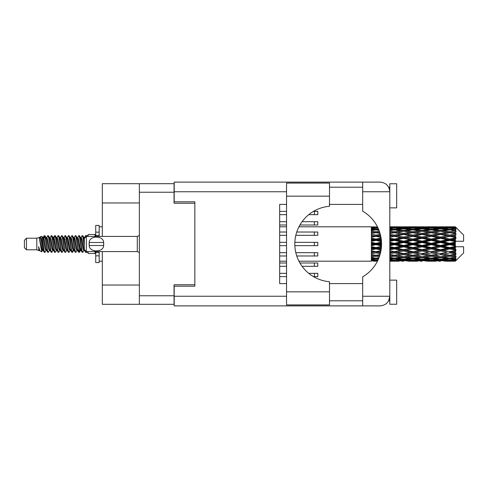 <?xml version="1.0" encoding="UTF-8"?>
<svg xmlns="http://www.w3.org/2000/svg" width="488" height="488" viewBox="0 0 488 488"><rect width="100%" height="100%" fill="white"/><g stroke="black" fill="none" stroke-linecap="round" stroke-linejoin="round"><path stroke-width="0.73" d="M139.361 202.971L102.328 202.971L102.328 183.695L174.057 183.695L174.057 203.246L194.846 203.246L194.846 201.8L194.846 286.2L174.198 286.2L174.198 296.253L286.541 296.253M194.846 286.2L194.846 284.754L174.057 284.754L174.057 304.305L102.328 304.305L102.328 285.029L139.361 285.029M102.328 202.971L102.328 236.43M102.328 251.57L102.328 285.029M139.361 304.305L139.361 183.695M279.661 273.329L286.541 273.329M308.715 273.329L317.798 273.329L317.798 276.629L313.461 276.629M279.661 276.629L286.541 276.629M329.498 196.158L329.498 206.271A37.863 37.863 0 0 0 294.807 244A37.863 37.863 0 0 0 329.498 281.728L329.498 304.921L286.541 304.921L286.541 183.079L329.498 183.079L329.498 196.158L286.541 196.158M389.204 188.405L388.668 187.209L389.802 187.209M174.198 296.253L174.198 305.885L380.164 305.885C385.977 305.274 389.192 302.06 389.802 296.253L389.802 183.762L396.689 183.762L396.689 207.857L389.802 207.857M389.802 280.142L396.689 280.142L396.689 304.238L389.802 304.238L389.802 296.253L388.668 300.791L389.802 300.791M329.498 300.791L362.682 300.791M329.498 283.583L362.682 283.583M329.498 204.417L362.682 204.417M329.498 187.209L362.682 187.209M362.682 191.747L362.682 182.115L380.164 182.115C385.977 182.726 389.192 185.94 389.802 191.747L362.682 191.747L362.682 211.17A37.997 37.997 0 0 1 362.682 276.83L362.682 296.253L389.802 296.253M194.846 201.8L174.198 201.8L174.198 182.115L362.682 182.115M286.541 283.583L279.661 283.583L279.661 204.417L286.541 204.417M362.682 305.885L362.682 296.253M388.668 187.209L389.613 189.85M389.21 299.583L388.668 300.791M279.661 263.001L286.541 263.001M299.919 263.001L317.798 263.001L317.798 266.302L302.072 266.302M279.661 266.302L286.541 266.302M279.661 232.02L286.541 232.02M296.747 232.02L317.798 232.02L317.798 235.326L295.813 235.326M279.661 235.326L286.541 235.326M279.661 242.347L286.541 242.347M294.837 242.347L317.798 242.347L317.798 245.653L294.837 245.653M279.661 245.653L286.541 245.653M279.661 221.698L286.541 221.698M302.072 221.698L317.798 221.698L317.798 224.999L299.919 224.999M279.661 224.999L286.541 224.999M279.661 252.674L286.541 252.674M295.813 252.674L317.798 252.674L317.798 255.98L296.747 255.98M279.661 255.98L286.541 255.98M279.661 211.371L286.541 211.371M313.461 211.371L317.798 211.371L317.798 214.671L308.715 214.671M279.661 214.671L286.541 214.671M26.468 249.783L26.468 238.217L24.4 240.285L24.4 247.715L26.468 249.783L36.789 249.783L38.942 250.673L39.333 250.265L39.022 250.533L39.882 250.533M26.468 238.217L36.789 238.217L36.789 249.783M88.145 251.57L88.145 253.498L95.032 253.498L95.032 251.57M36.789 238.217L39.186 237.485L41.718 251.82L39.9 250.82L38.607 246.605L38.942 250.673M42.059 246.641L41.608 248.66M41.718 251.82L43.322 248.63M40.278 236.771L41.925 236.314L43.109 244L43.109 247.215L41.443 238.675L40.278 236.771L39.565 237.735L39.882 237.467L40.742 239.376L42.462 248.624L43.011 250.265L43.603 250.314M76.878 237.467L77.745 237.467L78.818 235.6L79.678 238.059L82.014 252.186L82.929 252.186L84.198 250.039M78.818 235.6L79.489 235.814L80.105 238.059L81.832 249.941L82.692 252.4M80.752 237.961L82.258 235.6L83.119 238.059L84.29 246.367M84.869 250.082L85.699 252.4L88.145 252.4M43.109 247.215L44.396 252.4L45.073 252.186L46.336 250.039M43.109 244L43.969 249.941L44.829 252.4M43.322 239.37L44.396 235.6L45.256 238.059L47.598 252.186L48.513 252.186L49.66 250.265M44.396 235.6L45.073 235.814L45.689 238.059L47.409 249.941L48.269 252.4M45.902 237.467L46.763 237.467L47.842 235.6L48.702 238.059L51.039 252.186L51.954 252.186L53.216 250.039M52.198 249.618L52.539 247.446M47.842 235.6L48.513 235.814L49.129 238.059L50.85 249.941L51.71 252.4M52.503 250.314L52.789 248.63M49.343 237.467L50.203 237.467L51.283 235.6L52.143 238.059L54.479 252.186L55.394 252.186L56.541 250.265M51.283 235.6L51.954 235.814L52.57 238.059L54.296 249.941L55.156 252.4M53.643 239.37L54.723 235.6L55.583 238.059L57.926 252.186L58.841 252.186L60.103 250.039M59.078 249.618L59.42 247.446M54.723 235.6L55.394 235.814L56.016 238.059L57.736 249.941L58.597 252.4M59.39 250.314L59.67 248.63M56.779 237.735L58.163 235.6L59.024 238.059L61.366 252.186L62.281 252.186L63.544 250.039M62.525 249.618L62.867 247.446M58.163 235.6L58.841 235.814L59.457 238.059L61.177 249.941L62.037 252.4M62.83 250.314L63.117 248.63M60.103 237.961L61.61 235.6L62.47 238.059L64.806 252.186L65.721 252.186L66.868 250.265M61.61 235.6L62.281 235.814L62.897 238.059L64.617 249.941L65.477 252.4M63.111 237.467L63.977 237.467L65.05 235.6L65.91 238.059L68.247 252.186L69.162 252.186L70.424 250.039M69.406 249.618L69.747 247.446M65.05 235.6L65.721 235.814L66.337 238.059L68.064 249.941L68.924 252.4M69.711 250.314L69.998 248.63M67.1 237.735L68.491 235.6L69.351 238.059L71.693 252.186L72.608 252.186L73.444 248.63M72.846 249.618L73.188 247.446M68.491 235.6L69.162 235.814L69.784 238.059L71.504 249.941L72.364 252.4M70.424 237.961L71.931 235.6L72.791 238.059L75.134 252.186L76.049 252.186L77.195 250.265M71.931 235.6L72.608 235.814L73.224 238.059L74.945 249.941L75.805 252.4M73.871 237.961L75.378 235.6L76.238 238.059L78.574 252.186L79.489 252.186L80.325 248.63M79.032 252.229L80.075 247.446M75.378 235.6L76.049 235.814L76.665 238.059L78.385 249.941L79.245 252.4M43.572 240.554L44.615 235.771M53.893 240.554L54.241 238.382M60.53 239.37L60.817 237.686M60.78 240.554L61.122 238.382M63.971 239.37L64.257 237.686M64.221 240.554L64.562 238.382M70.858 239.37L71.144 237.686M71.108 240.554L71.449 238.382M74.298 239.37L74.585 237.686M74.548 240.554L74.89 238.382M81.185 239.37L81.466 237.686M81.435 240.554L81.777 238.382M82.258 235.6L82.929 235.814L83.552 238.059L84.29 243.054M452.638 244L455.341 243.366L455.341 244.634L452.638 244L449.759 244L412.866 251.96L389.802 256.072M434.198 244L440.536 242.512L446.886 244L440.536 245.488L434.198 244L431.319 244L389.802 252.851M415.752 244L422.083 242.512L428.433 244L422.083 245.488L415.752 244L412.866 244L389.802 249.106M397.293 244L403.643 242.512L409.981 244L403.643 245.488L397.293 244L394.414 244L389.802 245.037M381.537 244.634L378.84 244L381.537 243.366M389.802 243.591L391.535 244L389.802 244.409M375.967 261.208L374.241 261.208M371.356 261.196L298.943 261.208M377.486 261.08L375.967 261.123M378.023 259.976L371.356 259.738L371.356 260.238L373.088 260.366L371.356 260.488L371.356 260.824L377.694 260.671M378.969 257.743L375.967 258.158L371.356 257.518L371.356 258.311L373.088 258.53L371.356 258.744L371.356 259.396L375.967 258.884L378.389 259.159M380.054 254.541L375.967 255.279L371.356 254.443L371.356 255.48L373.088 255.779L371.356 256.072L371.356 256.999L375.967 256.267L379.322 256.804M380.957 250.631L375.967 251.692L371.356 250.71L371.356 251.93L373.088 252.29L371.356 252.644L371.356 253.784L375.967 252.875L380.274 253.73M381.47 246.349L375.967 247.623L371.356 246.556L371.356 247.886L373.088 248.282L371.356 248.673L371.356 249.96L375.967 248.929L381.055 250.063M381.494 242.03L375.967 243.323L371.356 242.243L371.356 243.591L373.088 244L371.356 244.409L371.356 245.757L375.967 244.677L381.494 245.97M381.055 237.937L375.967 239.071L371.356 238.04L371.356 239.327L373.088 239.718L371.356 240.114L371.356 241.444L375.967 240.377L381.47 241.651M380.274 234.27L375.967 235.124L371.356 234.216L371.356 235.356L373.088 235.71L371.356 236.07L371.356 237.29L375.967 236.308L380.957 237.369M379.322 231.196L375.967 231.733L371.356 231.001L371.356 231.928L373.088 232.221L371.356 232.52L371.356 233.557L375.967 232.721L380.054 233.459M378.389 228.841L375.967 229.116L371.356 228.604L371.356 229.256L373.088 229.47L371.356 229.689L371.356 230.482L375.967 229.842L378.969 230.257M377.694 227.329L371.356 227.176L371.356 227.512L373.088 227.634L371.356 227.756L371.356 228.256L378.023 228.024M374.241 226.792L371.356 227.024L377.486 226.92M455.341 226.798L452.638 226.822L455.341 226.798L456.03 227.481M455.341 227.06L449.759 227.439L443.421 227.097L455.341 227.06L456.03 227.658L455.341 226.877M455.341 227.451L455.341 227.841L452.638 227.634L455.341 227.451L456.03 227.908L455.341 227.127M455.341 228.353L449.759 229.116L443.421 228.427L449.759 227.853L455.341 228.353L456.03 228.78L455.341 227.841M455.341 229.14L455.341 229.817L452.638 229.47L456.03 229.348L455.341 228.506M455.341 230.623L449.759 231.733L443.421 230.739L449.759 229.842L456.03 230.855L455.341 229.817M455.341 231.763L455.341 232.691L452.638 232.221L456.03 231.702L455.341 230.855M455.341 233.74L449.759 235.124L443.421 233.886L449.759 232.721L456.03 233.758L455.341 232.691M455.341 235.161L455.341 236.271L452.638 235.71L456.03 234.838L455.341 234.033M455.341 237.497L455.341 237.833L449.759 239.071L443.421 237.662L449.759 236.308L455.341 237.497L456.03 237.302L455.341 236.271M455.341 239.108L455.341 240.334L452.638 239.718L455.341 239.108L456.03 238.541L455.341 237.833M455.341 241.664L455.341 242.024L449.759 243.323L443.421 241.841L449.759 240.377L455.341 241.664L455.341 241.249L456.012 241.249L455.341 240.334M456.012 241.249L463.6 241.249L463.6 235.051L455.719 227.17M455.341 243.366L455.341 242.024M455.341 245.976L455.341 246.336L449.759 247.623L443.421 246.159L449.759 244.677L455.341 245.976L455.341 244.634M455.719 260.83L463.6 252.949L463.6 246.751L455.341 246.751L455.341 246.336M455.341 247.666L455.341 248.892L452.638 248.282L455.341 247.666L456.012 246.751M455.341 250.167L455.341 250.503L449.759 251.692L443.421 250.338L449.759 248.929L455.341 250.167L456.03 249.459L455.341 248.892M455.341 251.729L455.341 252.839L452.638 252.29L455.341 251.729L456.03 250.698L455.341 250.503M455.341 253.967L449.759 255.279L443.421 254.114L449.759 252.875L455.341 253.967L456.03 253.162L455.341 252.839M455.341 255.309L455.341 256.237L452.638 255.779L455.341 255.309L456.03 254.242L455.341 254.26M455.341 257.146L449.759 258.158L443.421 257.261L449.759 256.267L455.341 257.146L456.03 256.298L455.341 256.237M455.341 258.183L455.341 258.86L452.638 258.53L455.341 258.183L456.03 257.146L455.341 257.377M455.341 259.494L449.759 260.147L443.421 259.573L449.759 258.884L455.341 259.494L456.03 258.652L455.341 258.86M455.341 260.159L455.341 260.549L452.638 260.366L455.341 260.159L456.03 259.219L455.341 259.647M445.154 261.196L449.759 261.208L443.421 260.903L449.759 260.561L455.341 260.873L456.03 260.092L455.341 260.549M455.341 260.873L449.759 261.123M455.341 261.123L452.638 261.178L455.341 261.123L456.03 260.342L455.341 260.94M456.03 260.519L455.341 261.202L456.03 260.519M389.808 261.196L399.025 261.196M389.802 261.147L391.535 261.178L389.802 261.196M373.576 261.056L373.088 261.178M392.023 261.056L391.535 261.178M394.414 261.208L389.802 260.976M408.249 261.196L417.484 261.196M403.643 261.208L401.911 261.208M389.802 260.824L400.764 260.903L394.414 261.123M389.802 260.238L391.535 260.366L389.802 260.488M374.546 260.025L373.088 260.366M375.967 260.561L375.967 259.714M377.395 260.025L377.938 260.153M392.986 260.025L391.535 260.366M394.414 260.561L394.414 259.714M401.764 260.659L400.764 260.903M396.805 261.056L397.293 261.178M403.643 261.019L403.643 260.226M410.469 261.056L409.981 261.178M412.866 261.208L406.516 260.903L412.866 260.561L419.21 260.903L412.866 261.123M426.701 261.196L435.924 261.196M422.083 261.208L420.357 261.208M403.643 260.763L397.293 260.366L403.643 259.848L409.981 260.366L403.643 260.763M389.802 259.396L394.414 258.884L400.764 259.573L394.414 260.147L389.802 259.738M389.802 258.311L391.535 258.53L389.802 258.744M375.333 258.073L373.088 258.53M375.967 258.884L375.967 257.951M376.608 258.073L378.67 258.494M393.773 258.073L391.535 258.53M394.414 258.884L394.414 257.951M402.624 259.159L400.764 259.573M395.841 260.025L397.293 260.366M403.643 259.848L403.643 258.951M411.433 260.025L409.981 260.366M405.522 260.659L406.516 260.903M412.866 260.561L412.866 259.714M420.211 260.659L419.21 260.903M415.264 261.056L415.752 261.178M422.083 261.019L422.083 260.226M428.921 261.056L428.433 261.178M431.319 261.208L424.969 260.903L431.319 260.561L437.651 260.903L431.319 261.123M449.759 261.208L454.371 261.196M440.536 261.208L438.803 261.208M422.083 260.763L415.752 260.366L422.083 259.848L428.433 260.366L422.083 260.763M412.866 260.147L406.516 259.573L412.866 258.884L419.21 259.573L412.866 260.147M403.643 259.274L397.293 258.53L403.643 257.682L409.981 258.53L403.643 259.274M389.802 256.999L394.414 256.267L400.764 257.261L394.414 258.158L389.802 257.518M379.627 255.913L378.84 255.779L379.719 255.633M389.802 255.48L391.535 255.779L394.414 255.309L397.293 255.779L403.643 254.657L409.981 255.779L403.643 256.822L389.802 254.529M375.967 255.279L373.088 255.779L375.967 255.309L378.84 255.779L371.356 254.529L371.356 255.48M380.024 254.626L375.967 255.309L375.967 256.267M394.414 256.267L394.414 255.279L389.802 254.443M403.643 257.682L403.643 256.731L400.764 257.261M395.048 258.073L397.293 258.53M412.226 258.073L409.981 258.53M404.662 259.159L406.516 259.573M412.866 258.884L412.866 257.951M421.071 259.159L419.21 259.573M414.294 260.025L415.752 260.366M422.083 259.848L422.083 258.951M429.891 260.025L428.433 260.366M423.962 260.659L424.969 260.903M431.319 260.561L431.319 259.714M438.657 260.659L437.651 260.903M433.71 261.056L434.198 261.178M440.536 261.019L440.536 260.226M447.374 261.056L446.886 261.178M440.536 260.763L434.198 260.366L440.536 259.848L446.886 260.366L440.536 260.763M431.319 260.147L424.969 259.573L431.319 258.884L437.651 259.573L431.319 260.147M422.083 259.274L415.752 258.53L422.083 257.682L428.433 258.53L422.083 259.274M412.866 258.158L406.516 257.261L412.866 256.267L419.21 257.261L412.866 258.158M389.802 253.784L394.414 252.875L400.764 254.114L394.414 255.279M380.548 252.638L378.84 252.29L380.713 251.906M389.802 251.93L391.535 252.29L389.802 252.644M375.967 251.692L371.356 252.851M380.896 250.966L373.088 252.29M375.967 252.875L375.967 251.96L378.84 252.29M394.414 252.875L394.414 251.96L391.535 252.29M403.643 254.657L403.643 253.711L400.764 254.114M412.866 256.267L412.866 255.309L409.981 255.779L412.866 255.309L415.752 255.779L422.083 254.657L428.433 255.779L422.083 256.822L403.643 253.711L406.516 254.114L412.866 252.875L419.21 254.114L412.866 255.279L406.516 254.114M403.643 256.731L406.516 257.261M422.083 257.682L422.083 256.731L419.21 257.261M413.501 258.073L415.752 258.53M430.678 258.073L428.433 258.53M423.102 259.159L424.969 259.573M431.319 258.884L431.319 257.951M439.517 259.159L437.651 259.573M432.746 260.025L434.198 260.366M440.536 259.848L440.536 258.951M448.338 260.025L446.886 260.366M442.421 260.659L443.421 260.903M449.759 260.561L449.759 259.714M452.15 261.056L452.638 261.178M440.536 259.274L434.198 258.53L440.536 257.682L446.886 258.53L440.536 259.274M431.319 258.158L424.969 257.261L431.319 256.267L437.651 257.261L431.319 258.158M403.643 253.565L397.293 252.29L403.643 250.96L409.981 252.29L403.643 253.711L394.414 251.96L397.293 252.29M389.802 249.96L394.414 248.929L400.764 250.338L394.414 251.692L389.802 250.71M381.238 248.819L378.84 248.282L381.36 247.703M389.802 247.886L391.535 248.282L389.802 248.673M375.967 247.623L375.967 248.111L371.356 249.106M381.433 246.904L373.088 248.282M375.967 248.929L375.967 248.111L378.84 248.282M394.414 248.929L394.414 248.111L391.535 248.282M394.414 251.692L389.802 251.033M403.643 250.96L403.643 250.082L400.764 250.338M412.866 252.875L412.866 251.96L409.981 252.29M412.866 255.279L419.21 254.114M422.083 254.657L422.083 253.711L424.969 254.114L431.319 252.875L437.651 254.114L431.319 255.279L424.969 254.114M431.319 256.267L431.319 255.309L428.433 255.779L431.319 255.309L434.198 255.779L440.536 254.657L446.886 255.779L440.536 256.822L412.866 251.96L415.752 252.29L422.083 250.96L428.433 252.29L422.083 253.565L415.752 252.29M422.083 256.731L424.969 257.261M440.536 257.682L440.536 256.731L437.651 257.261M431.953 258.073L434.198 258.53M449.125 258.073L446.886 258.53M441.555 259.159L443.421 259.573M449.759 258.884L449.759 257.951M451.186 260.025L452.638 260.366M412.866 251.692L406.516 250.338L412.866 248.929L419.21 250.338L412.866 251.96L403.643 250.082L406.516 250.338M403.643 249.704L397.293 248.282L403.643 246.824L409.981 248.282L403.643 249.704L403.643 250.082L394.414 248.111L397.293 248.282M389.802 245.757L394.414 244.677L400.764 246.159L394.414 247.623L389.802 246.556M375.967 243.323L375.967 244L371.356 245.037M381.525 242.749L375.967 244L373.088 244M375.967 244.677L375.967 244L378.84 244M394.414 244.677L394.414 244L391.535 244M394.414 247.623L394.414 248.111L389.802 247.093M403.643 246.824L403.643 246.068L400.764 246.159M412.866 248.929L412.866 248.111L409.981 248.282M422.083 250.96L422.083 250.082L419.21 250.338M422.083 253.565L428.433 252.29M431.319 252.875L431.319 251.96L434.198 252.29L440.536 250.96L446.886 252.29L440.536 253.565L434.198 252.29M431.319 255.279L437.651 254.114M440.536 254.657L440.536 253.711L443.421 254.114M449.759 256.267L449.759 255.309L447.459 255.681L449.759 255.309L452.638 255.779L422.083 250.082L424.969 250.338L431.319 248.929L437.651 250.338L431.319 251.692L424.969 250.338M440.536 256.731L443.421 257.261M450.4 258.073L452.638 258.53M422.083 249.704L415.752 248.282L422.083 246.824L428.433 248.282L422.083 249.704L422.083 250.082L412.866 248.111L415.752 248.282M412.866 247.623L406.516 246.159L412.866 244.677L419.21 246.159L412.866 247.623L412.866 248.111L403.643 246.068L406.516 246.159M389.802 241.444L394.414 240.377L400.764 241.841L394.414 243.323L389.802 242.243M381.36 240.297L378.84 239.718L381.238 239.181M389.802 239.327L391.535 239.718L389.802 240.114M375.967 239.071L375.967 239.889L371.356 240.907M381.183 238.766L375.967 239.889L373.088 239.718M375.967 240.377L375.967 239.889L378.84 239.718M394.414 240.377L394.414 239.889L389.802 240.907M389.802 237.29L394.414 236.308L400.764 237.662L394.414 239.071L394.414 239.889L391.535 239.718M394.414 243.323L394.414 244L389.802 242.963M403.643 242.512L403.643 241.932L394.414 244L403.643 246.068L403.643 245.488M403.643 241.176L397.293 239.718L403.643 238.296L409.981 239.718L403.643 241.176L403.643 241.932L400.764 241.841M412.866 244.677L412.866 244L409.981 244M422.083 246.824L422.083 246.068L419.21 246.159M431.319 248.929L431.319 248.111L428.433 248.282M431.319 251.692L440.536 250.082L437.651 250.338M440.536 250.96L440.536 250.082L443.421 250.338M440.536 253.565L446.886 252.29M449.759 252.875L449.759 251.96L452.638 252.29M449.759 255.279L456.03 254.242M440.536 249.704L434.198 248.282L440.536 246.824L446.886 248.282L440.536 249.704L440.536 250.082L431.319 248.111L434.198 248.282M431.319 247.623L424.969 246.159L431.319 244.677L437.651 246.159L431.319 247.623L431.319 248.111L422.083 246.068L424.969 246.159M412.866 243.323L406.516 241.841L412.866 240.377L419.21 241.841L412.866 243.323L412.866 244L403.643 241.932L406.516 241.841M394.414 239.071L389.802 238.04M380.713 236.094L378.84 235.71L380.548 235.362M389.802 235.356L391.535 235.71L389.802 236.07M375.967 235.124L375.967 236.039L371.356 236.967M380.5 235.161L375.967 236.039L373.088 235.71M375.967 236.308L378.84 235.71M394.414 236.308L389.802 236.967M389.802 233.557L394.414 232.721L400.764 233.886L394.414 235.124L394.414 236.039L391.535 235.71M403.643 238.296L403.643 237.918L394.414 239.889L397.293 239.718M403.643 237.04L397.293 235.71L403.643 234.435L409.981 235.71L403.643 237.04L403.643 237.918L400.764 237.662M412.866 240.377L412.866 239.889L403.643 241.932L389.802 238.894M412.866 239.071L406.516 237.662L412.866 236.308L419.21 237.662L412.866 239.071L412.866 239.889L409.981 239.718M422.083 242.512L422.083 241.932L412.866 244L422.083 246.068L422.083 245.488M422.083 241.176L415.752 239.718L422.083 238.296L428.433 239.718L422.083 241.176L422.083 241.932L419.21 241.841M431.319 244.677L431.319 244L428.433 244M440.536 246.824L440.536 246.068L437.651 246.159M449.759 248.929L449.759 248.111L440.536 250.082L449.759 251.692M449.759 247.623L449.759 248.111L446.886 248.282M456.03 250.698L449.759 251.96L456.03 253.162M431.319 243.323L424.969 241.841L431.319 240.377L437.651 241.841L431.319 243.323L431.319 244L422.083 241.932L424.969 241.841M394.414 235.124L389.802 234.216M379.719 232.367L378.84 232.221L379.627 232.087M389.802 231.928L391.535 232.221L389.802 232.52M375.967 231.733L375.967 232.691L371.356 233.471M380.024 233.374L373.088 232.221L375.967 232.691L378.84 232.221L375.967 232.721M394.414 232.721L389.802 233.471M403.643 234.435L391.535 232.221L394.414 232.691L403.643 231.178L409.981 232.221L403.643 233.343L397.293 232.221L394.414 232.691L394.414 231.733L389.802 231.001M403.643 233.343L403.643 234.289L394.414 236.039L397.293 235.71M412.866 232.721L419.21 233.886L412.866 235.124L406.516 233.886L412.866 232.691L403.643 234.289L400.764 233.886M412.866 236.308L403.643 237.918L406.516 237.662M412.866 235.124L412.866 236.039L409.981 235.71M422.083 238.296L422.083 237.918L412.866 239.889L415.752 239.718M422.083 237.04L415.752 235.71L422.083 234.435L428.433 235.71L422.083 237.04L422.083 237.918L419.21 237.662M431.319 240.377L431.319 239.889L422.083 241.932L389.802 235.149M431.319 239.071L424.969 237.662L431.319 236.308L437.651 237.662L431.319 239.071L431.319 239.889L428.433 239.718M440.536 242.512L440.536 241.932L431.319 244L440.536 246.068L443.421 246.159M440.536 241.176L434.198 239.718L440.536 238.296L446.886 239.718L440.536 241.176L440.536 241.932L437.651 241.841M440.536 245.488L440.536 246.068L449.759 248.111L452.638 248.282M449.759 244.677L449.759 244L446.886 244M455.92 246.751L449.759 248.111L456.03 249.459M389.802 230.482L394.414 229.842L400.764 230.739L394.414 231.733M389.802 229.256L391.535 229.47L389.802 229.689M375.333 229.927L373.088 229.47M375.967 229.116L375.967 230.049M376.608 229.927L378.67 229.506M393.773 229.927L391.535 229.47M403.643 230.318L397.293 229.47L403.643 228.726L409.981 229.47L403.643 230.318L403.643 231.269L400.764 230.739M422.083 234.435L409.981 232.221L412.866 232.691L422.083 231.178L428.433 232.221L422.083 233.343L415.752 232.221L412.866 232.691L412.866 231.733L406.516 230.739L412.866 229.842L419.21 230.739L412.866 231.733M422.083 233.343L422.083 234.289L412.866 236.039L403.643 234.289L406.516 233.886M431.319 232.721L437.651 233.886L431.319 235.124L424.969 233.886L431.319 232.691L422.083 234.289L419.21 233.886M431.319 236.308L422.083 237.918L412.866 236.039L415.752 235.71M431.319 235.124L431.319 236.039L428.433 235.71M440.536 238.296L440.536 237.918L431.319 239.889L422.083 237.918L424.969 237.662M440.536 237.04L434.198 235.71L440.536 234.435L446.886 235.71L440.536 237.04L440.536 237.918L437.651 237.662M449.759 240.377L449.759 239.889L440.536 241.932L431.319 239.889L434.198 239.718M449.759 239.071L449.759 239.889L446.886 239.718M449.759 243.323L449.759 244L440.536 241.932L443.421 241.841M455.341 242.743L449.759 244L455.341 245.257M389.802 228.262L394.414 227.853L400.764 228.427L394.414 229.116L389.802 228.604M389.802 227.512L391.535 227.634L389.802 227.762M374.54 227.969L373.088 227.634M375.967 227.439L375.967 228.286M377.395 227.975L377.938 227.847M392.986 227.975L391.535 227.634M394.414 229.116L394.414 230.049M402.624 228.841L400.764 228.427M395.048 229.927L397.293 229.47M412.226 229.927L409.981 229.47M403.643 231.269L406.516 230.739M422.083 230.318L415.752 229.47L422.083 228.726L428.433 229.47L422.083 230.318L422.083 231.269L419.21 230.739M440.536 234.435L428.433 232.221L431.319 232.691L440.536 231.178L446.886 232.221L440.536 233.343L434.198 232.221L431.319 232.691L431.319 231.733L424.969 230.739L431.319 229.842L437.651 230.739L431.319 231.733M440.536 233.343L440.536 234.289L431.319 236.039L422.083 234.289L424.969 233.886M449.759 232.721L440.536 234.289L437.651 233.886M449.759 236.308L440.536 237.918L431.319 236.039L434.198 235.71M449.759 235.124L449.759 236.039L446.886 235.71M456.03 238.541L449.759 239.889L440.536 237.918L443.421 237.662M455.92 241.249L449.759 239.889L452.638 239.718M412.866 229.116L406.516 228.427L412.866 227.853L419.21 228.427L412.866 229.116L412.866 230.049M403.643 228.152L397.293 227.634L403.643 227.237L409.981 227.634L403.643 228.152L403.643 229.049M389.802 227.024L400.764 227.097L389.802 227.176M389.802 226.804L391.535 226.822L389.802 226.853M373.576 226.944L373.088 226.822M392.023 226.944L391.535 226.822M394.414 227.439L394.414 228.286M401.764 227.341L400.764 227.097M395.841 227.975L397.293 227.634M411.433 227.975L409.981 227.634M404.662 228.841L406.516 228.427M421.071 228.841L419.21 228.427M413.501 229.927L415.752 229.47M430.678 229.927L428.433 229.47M422.083 231.269L424.969 230.739M440.536 230.318L434.198 229.47L440.536 228.726L446.886 229.47L440.536 230.318L440.536 231.269L437.651 230.739M456.03 233.758L446.886 232.221L449.759 232.691L452.065 232.319L449.759 232.691L449.759 231.733M456.03 234.838L449.759 236.039L440.536 234.289L443.421 233.886M456.03 237.302L449.759 236.039L452.638 235.71M431.319 229.116L424.969 228.427L431.319 227.853L437.651 228.427L431.319 229.116L431.319 230.049M422.083 228.152L415.752 227.634L422.083 227.237L428.433 227.634L422.083 228.152L422.083 229.049M412.866 227.439L406.516 227.097L419.21 227.097L412.866 227.439L412.866 228.286M403.643 226.981L397.293 226.822L409.981 226.822L403.643 226.981L403.643 227.774M403.643 226.792L405.375 226.792M399.025 226.804L389.808 226.804M396.805 226.944L397.293 226.822M410.469 226.944L409.981 226.822M405.522 227.341L406.516 227.097M420.211 227.341L419.21 227.097M414.294 227.975L415.752 227.634M429.891 227.975L428.433 227.634M423.102 228.841L424.969 228.427M439.517 228.841L437.651 228.427M431.953 229.927L434.198 229.47M449.125 229.927L446.886 229.47M440.536 231.269L443.421 230.739M440.536 228.152L434.198 227.634L440.536 227.237L446.886 227.634L440.536 228.152L440.536 229.049M431.319 227.439L424.969 227.097L437.651 227.097L431.319 227.439L431.319 228.286M422.083 226.981L415.752 226.822L428.433 226.822L422.083 226.981L422.083 227.774M422.083 226.792L423.816 226.792M417.484 226.804L408.249 226.804M415.264 226.944L415.752 226.822M428.921 226.944L428.433 226.822M423.962 227.341L424.969 227.097M438.657 227.341L437.651 227.097M432.746 227.975L434.198 227.634M448.338 227.975L446.886 227.634M441.555 228.841L443.421 228.427M449.759 229.116L449.759 230.049M450.4 229.927L452.638 229.47M440.536 226.981L434.198 226.822L446.886 226.822L440.536 226.981L440.536 227.774M440.536 226.792L442.268 226.792M435.924 226.804L426.701 226.804M433.71 226.944L434.198 226.822M447.374 226.944L446.886 226.822M442.421 227.341L443.421 227.097M449.759 227.439L449.759 228.286M451.186 227.975L452.638 227.634M454.371 226.804L445.154 226.804M452.15 226.944L452.638 226.822M84.314 237.735L85.699 235.6L86.23 236.552M88.145 236.43L88.145 234.502L95.032 234.502L95.032 236.43M38.607 250.082L39.022 250.533M42.291 237.552L42.773 237.735L43.322 239.376L45.042 248.624L45.902 250.533L46.214 250.265M48.513 235.814L50.203 239.376L51.929 248.624L52.789 250.533L53.1 250.265M54.51 244L54.937 241.499M55.394 235.814L57.09 239.376L58.81 248.624L59.67 250.533L60.53 250.533M62.281 235.814L63.977 239.376L65.697 248.624L66.557 250.533L67.417 250.533M68.277 244L68.704 241.499M69.162 235.814L70.858 239.376L72.578 248.624L73.438 250.533L73.871 250.039M76.049 235.814L77.745 239.376L79.465 248.624L80.325 250.533L81.185 248.63M82.929 235.814L84.369 238.418M38.607 246.605L39.9 250.82M42.889 237.961L43.322 237.467L44.182 239.376L45.902 248.624L47.598 252.186M50.203 237.467L51.069 239.376L52.789 248.624L54.479 252.186M56.23 237.467L57.09 237.467L57.95 239.376L59.67 248.624L61.366 252.186M63.977 237.467L64.837 239.376L66.557 248.624L68.247 252.186M68.704 246.501L69.137 244M70.547 237.735L70.858 237.467L71.718 239.376L73.438 248.624L75.134 252.186M77.745 237.467L78.605 239.376L80.325 248.624L82.014 252.186M83.765 237.467L84.979 237.802M39.186 237.485L41.602 248.624L42.462 250.533L42.773 250.265M45.073 235.814L46.763 239.376L48.483 248.624L49.343 250.533L50.203 250.533M52.789 239.37L53.65 237.467L52.789 237.467L53.65 239.376L55.37 248.624L56.23 250.533L57.09 250.533M58.841 235.814L60.53 239.376L62.25 248.624L63.111 250.533L63.428 250.265M64.837 244L65.264 241.499M65.721 235.814L67.417 239.376L69.137 248.624L69.998 250.533L70.309 250.265M72.608 235.814L74.298 239.376L76.018 248.624L76.878 250.533L77.745 250.533M80.874 237.735L81.185 237.467L80.325 237.467L81.185 239.376L82.905 248.624L83.765 250.533L84.076 250.265M46.763 237.467L47.623 239.376L49.343 248.624L51.039 252.186M53.65 237.467L54.51 239.376L56.23 248.624L57.926 252.186M60.219 237.735L60.53 237.467L61.39 239.376L63.111 248.624L64.806 252.186M66.557 237.467L67.417 237.467L68.277 239.376L69.998 248.624L71.693 252.186M73.438 237.467L74.298 237.467L75.158 239.376L76.878 248.624L78.574 252.186M79.032 246.501L79.465 244M81.185 237.467L82.045 239.376L83.765 248.624L85.461 252.186M371.356 227.176L371.356 228M371.356 228.604L371.356 229.525M371.356 231.001L371.356 231.959M380.896 237.034L371.356 235.356M371.356 234.216L371.356 235.149M381.433 241.096L371.356 238.894L371.356 239.327M371.356 238.04L371.356 238.894M381.525 245.25L371.356 242.963L371.356 243.591M371.356 242.243L371.356 242.963M381.183 249.234L371.356 247.093L371.356 247.886M371.356 246.556L371.356 247.093M380.5 252.839L371.356 251.033L371.356 251.93M371.356 250.71L371.356 251.033M371.356 257.518L371.356 258.311M371.356 259.738L371.356 260.238M371.356 260.391L371.356 261.147M99.162 236.43L99.162 232.154L95.721 232.154L95.721 225.413L99.162 225.413L99.162 235.466L95.721 235.466L95.721 236.43M95.721 251.57L95.721 262.587L99.162 262.587L99.162 255.846L95.721 255.846M95.721 252.534L99.162 252.534L99.162 255.846L99.162 251.57M95.721 232.154L95.721 235.466M86.358 236.43L84.29 238.492L84.29 249.508L86.358 251.57L86.358 236.43L137.299 236.43L139.361 235.497M89.127 243.305L89.2 242.487C89.267 235.332 103.578 235.314 103.639 242.487L103.682 242.89M89.109 244L89.2 245.513L89.2 242.487L103.639 242.487L103.639 245.513C103.584 252.674 89.255 252.68 89.2 245.513L103.639 245.513L103.731 244M139.361 295.771L174.057 295.771M174.057 192.229L139.361 192.229M314.357 273.329L314.357 276.629M286.541 191.747L174.198 191.747M329.498 291.842L286.541 291.842M314.357 263.001L314.357 266.302M314.357 232.02L314.357 235.326M314.357 242.347L314.357 245.653M314.357 221.698L314.357 224.999M314.357 252.674L314.357 255.98M314.357 211.371L314.357 214.671M139.361 252.503L137.299 251.57L137.299 236.43M279.661 261.208L286.541 261.208M279.661 226.792L286.541 226.792M298.943 226.792L371.356 226.792M392.681 261.208L396.146 261.208M411.128 261.208L414.599 261.208M429.586 261.208L433.051 261.208M448.033 261.208L451.491 261.208M392.681 226.792L396.146 226.792M411.128 226.792L414.599 226.792M429.586 226.792L433.051 226.792M448.033 226.792L451.491 226.792M85.699 235.6L88.145 235.6M41.925 236.314L42.773 237.735M72.608 252.186L73.755 250.265M79.489 252.186L80.636 250.265M42.462 237.467L43.322 237.467M45.902 250.533L46.763 250.533M52.789 250.533L53.65 250.533M69.998 237.467L70.858 237.467M73.438 250.533L74.298 250.533M80.325 250.533L81.185 250.533M43.011 237.735L44.158 235.814M51.954 235.814L53.1 237.735M79.489 235.814L80.636 237.735M39.022 237.467L39.882 237.467M42.462 250.533L43.322 250.533M59.67 237.467L60.53 237.467M63.111 250.533L63.977 250.533M69.998 250.533L70.858 250.533M83.765 250.533L84.625 250.533M43.011 250.265L44.158 252.186M53.332 237.735L54.479 235.814M99.162 261.208L102.328 261.208M99.162 226.792L102.328 226.792M137.299 251.57L86.358 251.57"/></g></svg>

